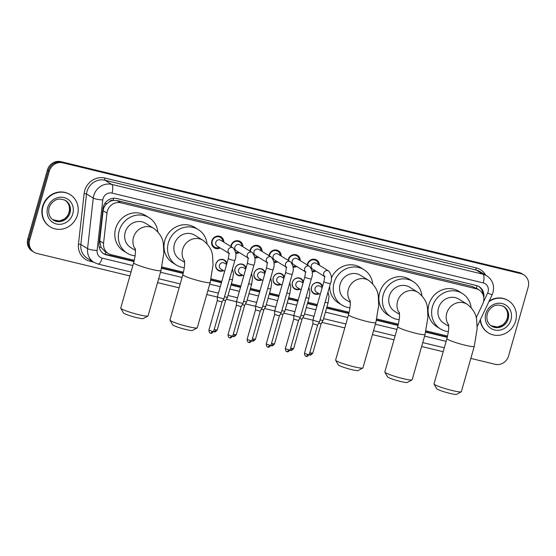 <?xml version="1.0" encoding="UTF-8"?>
<svg xmlns="http://www.w3.org/2000/svg" width="556" height="556" viewBox="0 0 556 556"><rect width="100%" height="100%" fill="white"/><g stroke="black" fill="none" stroke-linecap="round" stroke-linejoin="round"><path stroke-width="0.83" d="M223.575 270.64A6.067 5.643 -58.3 0 1 218.209 270.445A6.067 5.643 -58.3 0 1 215.874 263.954A6.067 5.643 -58.3 0 1 224.582 260.125A6.067 5.643 -58.3 0 1 226.938 263.294M242.687 275.262A6.067 5.643 -58.3 0 1 237.329 275.074A6.067 5.643 -58.3 0 1 234.993 268.576A6.067 5.643 -58.3 0 1 243.695 264.753A6.067 5.643 -58.3 0 1 246.051 267.916M261.806 279.89A6.067 5.643 -58.3 0 1 256.441 279.696A6.067 5.643 -58.3 0 1 254.106 273.198A6.067 5.643 -58.3 0 1 262.814 269.375A6.067 5.643 -58.3 0 1 265.17 272.544M280.919 284.512A6.067 5.643 -58.3 0 1 275.554 284.318A6.067 5.643 -58.3 0 1 273.218 277.826A6.067 5.643 -58.3 0 1 281.927 273.997A6.067 5.643 -58.3 0 1 284.283 277.166M300.031 289.141A6.067 5.643 -58.3 0 1 294.666 288.946A6.067 5.643 -58.3 0 1 292.331 282.448A6.067 5.643 -58.3 0 1 301.039 278.625A6.067 5.643 -58.3 0 1 303.395 281.788M319.144 293.763A6.067 5.643 -58.3 0 1 313.786 293.568A6.067 5.643 -58.3 0 1 311.45 287.077A6.067 5.643 -58.3 0 1 320.152 283.247A6.067 5.643 -58.3 0 1 322.508 286.416M220.245 247.969A6.45 6.005 -58.3 0 1 214.317 247.879A6.45 6.005 -58.3 0 1 211.836 240.963A6.45 6.005 -58.3 0 1 221.093 236.898A6.45 6.005 -58.3 0 1 223.832 242.159M239.365 252.591A6.45 6.005 -58.3 0 1 235.73 253.3M230.761 246.44A6.45 6.005 -58.3 0 1 230.948 245.592A6.45 6.005 -58.3 0 1 240.206 241.519A6.45 6.005 -58.3 0 1 242.944 246.788M258.477 257.213A6.45 6.005 -58.3 0 1 254.843 257.921M249.88 251.062A6.45 6.005 -58.3 0 1 250.061 250.214A6.45 6.005 -58.3 0 1 259.325 246.148A6.45 6.005 -58.3 0 1 262.064 251.409M277.59 261.841A6.45 6.005 -58.3 0 1 273.955 262.55M268.993 255.684A6.45 6.005 -58.3 0 1 269.173 254.836A6.45 6.005 -58.3 0 1 278.438 250.77A6.45 6.005 -58.3 0 1 281.176 256.031M296.702 266.463A6.45 6.005 -58.3 0 1 293.068 267.172M288.105 260.312A6.45 6.005 -58.3 0 1 288.293 259.464A6.45 6.005 -58.3 0 1 297.55 255.392A6.45 6.005 -58.3 0 1 300.289 260.66M315.822 271.085A6.45 6.005 -58.3 0 1 312.187 271.801M307.218 264.934A6.45 6.005 -58.3 0 1 307.405 264.086A6.45 6.005 -58.3 0 1 316.663 260.02A6.45 6.005 -58.3 0 1 319.401 265.281M476.179 317.823L482.705 303.986A11.37 10.578 121.7 0 0 483.4 302.137A11.37 10.578 121.7 0 0 479.022 289.954A11.37 10.578 121.7 0 0 476.151 288.759L120.784 202.78A11.37 10.578 121.7 0 0 106.96 213.08L103.562 243.25A11.37 10.578 121.7 0 0 108.323 253.508A11.37 10.578 121.7 0 0 111.2 254.704L134.288 260.291M109.33 201.821A11.37 10.578 -58.3 0 1 113.32 200.417L113.139 200.375A3.788 3.524 121.7 0 0 109.33 201.821L106.828 203.691C104.73 205.616 103.492 207.951 103.117 210.703L99.726 240.88L101.081 247.371L104.771 251.319L108.323 253.508M479.022 289.954L472.593 286.562L117.233 200.591L113.32 200.417M161.921 266.977L183.487 272.197M211.12 278.883L221.768 281.454M231.352 283.775L240.88 286.083M250.471 288.397L259.993 290.705M269.584 293.026L279.112 295.326M288.696 297.648L298.224 299.955M307.809 302.269L317.337 304.577M326.928 306.898L349.168 312.277M376.801 318.963L398.367 324.183M426 330.869L447.566 336.081M129.902 275.929L36.946 253.439A11.37 10.578 -58.3 0 1 34.069 252.236A11.37 10.578 -58.3 0 1 29.69 240.06L49.31 171.185L48.365 170.602A11.37 10.578 -58.3 0 1 61.813 162.234L519.999 273.086A11.37 10.578 -58.3 0 1 522.876 274.282A11.37 10.578 -58.3 0 0 519.999 273.086L61.813 162.234A11.37 10.578 -58.3 0 0 48.365 170.602L28.745 239.476L48.365 170.602L47.42 170.018A11.37 10.578 -58.3 0 1 60.868 161.65L519.054 272.503A11.37 10.578 -58.3 0 1 521.931 273.698L523.822 274.866A11.37 10.578 -58.3 0 1 528.2 287.049L508.58 355.916A11.37 10.578 -58.3 0 1 495.132 364.291L470.835 358.411M34.069 252.236L33.124 251.653A11.37 10.578 -58.3 0 1 28.745 239.476A11.37 10.578 -58.3 0 0 33.124 251.653L32.178 251.069A11.37 10.578 -58.3 0 1 27.8 238.892L47.42 170.018M483.783 297.606A11.37 10.578 121.7 0 0 479.119 286.674A11.37 10.578 121.7 0 0 476.242 285.478L116.732 198.499A11.37 10.578 121.7 0 0 102.902 208.799L99.003 243.5A11.37 10.578 121.7 0 0 103.757 253.751A11.37 10.578 121.7 0 0 106.634 254.947L133.975 261.563M478.633 286.396A11.37 10.578 -58.3 0 1 482.997 294.61M49.31 171.185A11.37 10.578 -58.3 0 1 62.758 162.818L520.944 273.67A11.37 10.578 -58.3 0 1 523.822 274.866M443.181 351.719L421.636 346.506M393.982 339.813L372.437 334.601M344.783 327.915L321.917 322.383M312.972 320.214L302.805 317.754M293.86 315.593L283.692 313.132M274.74 310.971L264.573 308.51M255.628 306.342L245.46 303.882M236.515 301.72L226.348 299.26M217.403 297.092L206.756 294.52M179.101 287.827L157.556 282.615M161.608 268.249L183.174 273.469M210.807 280.154L221.406 282.719M230.997 285.033L240.519 287.341M250.11 289.662L259.638 291.963M269.222 294.284L278.751 296.591M288.335 298.913L297.863 301.213M307.454 303.534L316.976 305.842M326.567 308.156L348.855 313.549M376.488 320.235L398.054 325.455M425.687 332.14L447.26 337.36M134.065 261.23L105.689 254.363A11.37 10.578 -58.3 0 1 103.298 253.446M447.344 337.026L425.771 331.807M398.145 325.121L376.572 319.902M348.939 313.216L326.664 307.829M317.073 305.508L307.544 303.201M297.96 300.879L288.432 298.579M278.841 296.258L269.319 293.95M259.728 291.636L250.207 289.328M240.616 287.007L231.087 284.707M221.503 282.385L210.891 279.821M183.265 273.135L161.692 267.916M488.898 301.637A18.953 17.632 -58.3 0 1 508.344 300.65A18.953 17.632 -58.3 0 1 515.641 320.951A18.953 17.632 -58.3 0 1 488.432 332.905A18.953 17.632 -58.3 0 1 480.447 319.547M489.217 300.963A18.953 17.632 -58.3 0 1 507.989 300.428L508.344 300.65M488.432 332.905L488.078 332.683A18.953 17.632 -58.3 0 1 480.175 320.124M42.958 206.596A18.953 17.632 -58.3 0 1 70.167 194.642A18.953 17.632 -58.3 0 1 77.465 214.943A18.953 17.632 -58.3 0 1 50.255 226.897A18.953 17.632 -58.3 0 1 42.958 206.596M50.255 226.897L49.901 226.674A18.953 17.632 -58.3 0 1 42.603 206.373A18.953 17.632 -58.3 0 1 69.813 194.419L70.167 194.642M461.237 391.799L456.594 394.35A10.425 1.112 -164.1 0 1 449.908 393.405A10.425 1.112 -164.1 0 1 436.662 388.672L434.055 384.057A14.213 1.515 15.9 0 0 452.125 390.507A14.213 1.515 15.9 0 0 461.237 391.799A14.213 1.515 15.9 0 0 461.362 391.667L474.268 346.353A14.213 1.515 -164.1 0 1 465.031 345.2A14.213 1.515 -164.1 0 1 446.927 338.569L434.021 383.876A14.213 1.515 15.9 0 0 434.055 384.057M448.609 325.01A14.213 13.226 121.7 0 1 446.76 313.202A14.213 13.226 121.7 0 1 463.572 302.742A14.213 13.226 121.7 0 1 467.165 304.236L458.895 299.135A14.213 13.226 121.7 0 0 438.489 308.1A14.213 13.226 121.7 0 0 443.959 323.321L448.692 326.247M448.386 331.605A20.85 19.397 -58.3 0 1 440.477 328.971A20.85 19.397 -58.3 0 1 432.45 306.634A20.85 19.397 -58.3 0 1 462.377 293.485A20.85 19.397 -58.3 0 1 471.099 307.537M440.477 328.971L436.933 326.782A20.85 19.397 -58.3 0 1 428.905 304.445A20.85 19.397 -58.3 0 1 458.832 291.295L462.377 293.485M412.038 379.894L407.395 382.445A10.425 1.112 -164.1 0 1 400.709 381.499A10.425 1.112 -164.1 0 1 387.462 376.766L384.856 372.152A14.213 1.515 15.9 0 0 402.926 378.601A14.213 1.515 15.9 0 0 412.038 379.894A14.213 1.515 15.9 0 0 412.163 379.762L425.069 334.455A14.213 1.515 -164.1 0 1 415.832 333.294A14.213 1.515 -164.1 0 1 397.728 326.664L384.822 371.971A14.213 1.515 15.9 0 0 384.856 372.152M399.403 313.104A14.213 13.226 121.7 0 1 397.561 301.303A14.213 13.226 121.7 0 1 414.373 290.837A14.213 13.226 121.7 0 1 417.966 292.338L409.696 287.23A14.213 13.226 121.7 0 0 389.29 296.195A14.213 13.226 121.7 0 0 394.76 311.423L399.493 314.342M399.187 319.7A20.85 19.397 -58.3 0 1 391.278 317.066A20.85 19.397 -58.3 0 1 383.251 294.736A20.85 19.397 -58.3 0 1 413.177 281.586A20.85 19.397 -58.3 0 1 421.9 295.632M391.278 317.066L387.727 314.877A20.85 19.397 -58.3 0 1 379.706 292.546A20.85 19.397 -58.3 0 1 409.633 279.397L413.177 281.586M362.839 367.989L358.196 370.539A10.425 1.112 -164.1 0 1 351.51 369.594A10.425 1.112 -164.1 0 1 338.263 364.861L335.657 360.246A14.213 1.515 15.9 0 0 353.727 366.703A14.213 1.515 15.9 0 0 362.839 367.989A14.213 1.515 15.9 0 0 362.964 367.857L375.87 322.549A14.213 1.515 -164.1 0 1 366.633 321.389A14.213 1.515 -164.1 0 1 348.529 314.759L335.622 360.073A14.213 1.515 15.9 0 0 335.657 360.246M350.204 301.199A14.213 13.226 121.7 0 1 348.362 289.398A14.213 13.226 121.7 0 1 365.174 278.938A14.213 13.226 121.7 0 1 368.767 280.433L360.49 275.324A14.213 13.226 121.7 0 0 340.091 284.29A14.213 13.226 121.7 0 0 345.561 299.517L350.294 302.436M349.981 307.795A20.85 19.397 -58.3 0 1 342.079 305.161A20.85 19.397 -58.3 0 1 334.052 282.83A20.85 19.397 -58.3 0 1 363.978 269.681A20.85 19.397 -58.3 0 1 372.701 283.734M331.313 278.306A20.85 19.397 -58.3 0 1 360.427 267.492L363.978 269.681M342.079 305.161L338.528 302.971A20.85 19.397 -58.3 0 1 329.673 286.166M197.158 327.908L192.515 330.459A10.425 1.112 -164.1 0 1 185.829 329.513A10.425 1.112 -164.1 0 1 172.582 324.78L169.976 320.166A14.213 1.515 15.9 0 0 188.046 326.615A14.213 1.515 15.9 0 0 197.158 327.908A14.213 1.515 15.9 0 0 197.283 327.776L210.189 282.469A14.213 1.515 -164.1 0 1 200.952 281.308A14.213 1.515 -164.1 0 1 182.848 274.678L169.941 319.985A14.213 1.515 15.9 0 0 169.976 320.166M184.522 261.118A14.213 13.226 121.7 0 1 182.681 249.317A14.213 13.226 121.7 0 1 199.493 238.851A14.213 13.226 121.7 0 1 203.086 240.352L194.815 235.244A14.213 13.226 121.7 0 0 174.41 244.209A14.213 13.226 121.7 0 0 179.88 259.437L184.613 262.356M184.307 267.714A20.85 19.397 -58.3 0 1 176.398 265.08A20.85 19.397 -58.3 0 1 168.371 242.75A20.85 19.397 -58.3 0 1 198.297 229.6A20.85 19.397 -58.3 0 1 207.02 243.646M176.398 265.08L172.853 262.891A20.85 19.397 -58.3 0 1 164.826 240.56A20.85 19.397 -58.3 0 1 194.753 227.411L198.297 229.6M147.959 316.003L143.316 318.553A10.425 1.112 -164.1 0 1 136.63 317.608A10.425 1.112 -164.1 0 1 123.383 312.875L120.777 308.26A14.213 1.515 15.9 0 0 138.847 314.71A14.213 1.515 15.9 0 0 147.959 316.003A14.213 1.515 15.9 0 0 148.084 315.871L160.99 270.563A14.213 1.515 -164.1 0 1 151.753 269.403A14.213 1.515 -164.1 0 1 133.648 262.773L120.742 308.08A14.213 1.515 15.9 0 0 120.777 308.26M135.323 249.213A14.213 13.226 121.7 0 1 133.482 237.412A14.213 13.226 121.7 0 1 150.294 226.952A14.213 13.226 121.7 0 1 153.887 228.446L145.609 223.338A14.213 13.226 121.7 0 0 125.211 232.304A14.213 13.226 121.7 0 0 130.681 247.531L135.414 250.45M135.101 255.809A20.85 19.397 -58.3 0 1 127.199 253.175A20.85 19.397 -58.3 0 1 119.172 230.844A20.85 19.397 -58.3 0 1 149.098 217.695A20.85 19.397 -58.3 0 1 157.821 231.748M127.199 253.175L123.647 250.985A20.85 19.397 -58.3 0 1 115.627 228.655A20.85 19.397 -58.3 0 1 145.547 215.506L149.098 217.695M318.435 264.684A5.685 5.289 121.7 0 0 316.023 260.528A5.685 5.289 121.7 0 0 307.864 264.114A5.685 5.289 121.7 0 0 307.663 265.205M325.058 276.791L324.356 276.068C324.697 276.207 324.53 278.07 323.863 281.663A3.412 0.361 -164.1 0 0 328.012 283.206A3.412 0.361 -164.1 0 0 328.214 283.247A3.412 0.361 -164.1 0 0 330.431 283.525C332.3 278.952 331.703 274.768 328.638 270.98L316.253 263.335A3.412 3.176 121.7 0 0 311.353 265.49A3.412 3.176 121.7 0 0 312.667 269.139L324.433 276.408M330.431 283.525L319.547 321.729A3.412 0.361 -164.1 0 1 319.54 321.743A3.412 0.361 -164.1 0 1 317.33 321.458A3.412 0.361 -164.1 0 1 313.16 320.047A3.412 0.361 -164.1 0 1 312.979 319.874A3.412 0.361 -164.1 0 1 312.986 319.867L323.863 281.663M306.154 356.285A2.467 0.862 -76.4 0 0 306.245 356.32A2.467 0.862 -76.4 0 0 307.593 354.401L309.199 354.603L317.601 325.107L312.861 323.745M312.09 270.904A5.685 5.289 121.7 0 0 314.849 270.487M299.316 260.055A5.685 5.289 121.7 0 0 296.911 255.899A5.685 5.289 121.7 0 0 288.752 259.485A5.685 5.289 121.7 0 0 288.543 260.583M305.939 272.162L305.244 271.446C305.585 271.585 305.418 273.448 304.751 277.034A3.412 0.361 -164.1 0 0 308.9 278.577A3.412 0.361 -164.1 0 0 309.094 278.625A3.412 0.361 -164.1 0 0 311.311 278.904C313.188 274.33 312.59 270.146 309.525 266.359L297.133 258.714A3.412 3.176 121.7 0 0 292.241 260.861A3.412 3.176 121.7 0 0 293.554 264.517L305.32 271.78M311.311 278.904L300.428 317.108A3.412 0.361 -164.1 0 1 300.428 317.115A3.412 0.361 -164.1 0 1 298.211 316.83A3.412 0.361 -164.1 0 1 294.048 315.426A3.412 0.361 -164.1 0 1 293.867 315.252A3.412 0.361 -164.1 0 1 293.867 315.238L304.751 277.034M287.042 351.656A2.467 0.862 -76.4 0 0 287.132 351.698A2.467 0.862 -76.4 0 0 288.481 349.78L290.079 349.981L298.489 320.478L293.749 319.123M292.977 266.282A5.685 5.289 121.7 0 0 295.736 265.865M280.203 255.433A5.685 5.289 121.7 0 0 277.798 251.277A5.685 5.289 121.7 0 0 269.639 254.863A5.685 5.289 121.7 0 0 269.431 255.962M286.826 267.54L286.131 266.824C286.465 266.963 286.305 268.826 285.638 272.412A3.412 0.361 -164.1 0 0 289.787 273.955A3.412 0.361 -164.1 0 0 289.982 274.004A3.412 0.361 -164.1 0 0 292.199 274.282C294.075 269.702 293.478 265.525 290.413 261.73L278.021 254.085A3.412 3.176 121.7 0 0 273.128 256.24A3.412 3.176 121.7 0 0 274.442 259.895L286.208 267.158M292.199 274.282L281.315 312.486A3.412 0.361 -164.1 0 1 281.315 312.493A3.412 0.361 -164.1 0 1 279.098 312.208A3.412 0.361 -164.1 0 1 274.928 310.797A3.412 0.361 -164.1 0 1 274.754 310.623A3.412 0.361 -164.1 0 1 274.754 310.616L285.638 272.412M269.368 345.151L270.967 345.352L279.369 315.85L274.629 314.508L266.227 344.004C266.644 347.868 268.013 346.687 267.735 346.986L268.02 347.076A2.467 0.862 -76.4 0 0 269.368 345.151L266.227 344.004M273.865 261.661A5.685 5.289 121.7 0 0 276.624 261.237M261.091 250.812A5.685 5.289 121.7 0 0 258.686 246.649A5.685 5.289 121.7 0 0 250.52 250.235A5.685 5.289 121.7 0 0 250.318 251.333M267.714 262.912L267.012 262.196C267.353 262.335 267.186 264.197 266.526 267.784A3.412 0.361 -164.1 0 0 270.668 269.326A3.412 0.361 -164.1 0 0 270.869 269.375A3.412 0.361 -164.1 0 0 273.086 269.653C274.956 265.08 274.365 260.896 271.293 257.108L258.908 249.463A3.412 3.176 121.7 0 0 254.009 251.611A3.412 3.176 121.7 0 0 255.322 255.267L267.095 262.529M273.086 269.653L262.203 307.857A3.412 0.361 -164.1 0 1 262.196 307.871A3.412 0.361 -164.1 0 1 259.986 307.579A3.412 0.361 -164.1 0 1 255.816 306.175A3.412 0.361 -164.1 0 1 255.642 306.002A3.412 0.361 -164.1 0 1 255.642 305.988L266.526 267.784M248.81 342.413A2.467 0.862 -76.4 0 0 248.907 342.447A2.467 0.862 -76.4 0 0 250.256 340.529L251.854 340.731L260.257 311.228L255.517 309.88L255.642 306.002M254.745 257.032A5.685 5.289 121.7 0 0 257.504 256.615M241.978 246.183A5.685 5.289 121.7 0 0 239.566 242.027A5.685 5.289 121.7 0 0 231.407 245.613A5.685 5.289 121.7 0 0 231.206 246.711M248.601 258.29L247.9 257.574C248.24 257.713 248.073 259.576 247.406 263.162A3.412 0.361 -164.1 0 0 251.555 264.705A3.412 0.361 -164.1 0 0 251.757 264.753A3.412 0.361 -164.1 0 0 253.974 265.031C255.843 260.458 255.246 256.274 252.181 252.487L239.796 244.835A3.412 3.176 121.7 0 0 234.896 246.989A3.412 3.176 121.7 0 0 236.21 250.645L247.976 257.908M253.974 265.031L243.09 303.235A3.412 0.361 -164.1 0 1 243.083 303.242A3.412 0.361 -164.1 0 1 240.873 302.957A3.412 0.361 -164.1 0 1 236.703 301.547A3.412 0.361 -164.1 0 1 236.522 301.373A3.412 0.361 -164.1 0 1 236.529 301.366L247.406 263.162M229.697 337.784A2.467 0.862 -76.4 0 0 229.788 337.826A2.467 0.862 -76.4 0 0 231.136 335.907L232.742 336.102L241.144 306.606L236.404 305.258L236.522 301.373M235.633 252.41A5.685 5.289 121.7 0 0 238.392 251.993M222.859 241.561A5.685 5.289 121.7 0 0 220.454 237.405A5.685 5.289 121.7 0 0 212.295 240.991A5.685 5.289 121.7 0 0 214.484 247.079A5.685 5.289 121.7 0 0 219.279 247.364M229.482 253.668L228.787 252.945C229.128 253.084 228.961 254.954 228.294 258.54A3.412 0.361 -164.1 0 0 232.443 260.083A3.412 0.361 -164.1 0 0 232.637 260.132A3.412 0.361 -164.1 0 0 234.854 260.41C236.731 255.829 236.133 251.646 233.068 247.858L220.676 240.213A3.412 3.176 121.7 0 0 215.784 242.367A3.412 3.176 121.7 0 0 217.097 246.016L228.863 253.286M234.854 260.41L223.971 298.614A3.412 0.361 -164.1 0 1 223.971 298.621A3.412 0.361 -164.1 0 1 221.754 298.336A3.412 0.361 -164.1 0 1 217.591 296.925A3.412 0.361 -164.1 0 1 217.41 296.751A3.412 0.361 -164.1 0 1 217.41 296.744L228.294 258.54M210.585 333.162A2.467 0.862 -76.4 0 0 210.675 333.204A2.467 0.862 -76.4 0 0 212.024 331.279L213.622 331.48L222.032 301.977L217.292 300.636L217.41 296.751M322.126 287.584A5.685 5.289 121.7 0 0 319.721 283.428A5.685 5.289 121.7 0 0 311.555 287.014A5.685 5.289 121.7 0 0 313.744 293.102A5.685 5.289 121.7 0 0 318.539 293.387M322.167 287.612L319.943 286.236A3.412 3.176 121.7 0 0 315.043 288.39A3.412 3.176 121.7 0 0 316.357 292.039L320.228 294.43M325.1 302.242A3.412 0.361 -164.1 0 0 325.698 302.394A3.412 0.361 -164.1 0 0 325.899 302.443A3.412 0.361 -164.1 0 0 328.116 302.721L323.099 320.339A3.412 0.361 -164.1 0 1 323.092 320.346A3.412 0.361 -164.1 0 1 320.881 320.061A3.412 0.361 -164.1 0 1 320.082 319.853M309.706 354.888A2.467 0.862 -76.4 0 0 309.796 354.93A2.467 0.862 -76.4 0 0 311.145 353.004L312.75 353.206L321.153 323.71L318.657 323.265M303.013 282.955A5.685 5.289 121.7 0 0 300.601 278.799A5.685 5.289 121.7 0 0 292.442 282.385A5.685 5.289 121.7 0 0 294.631 288.474A5.685 5.289 121.7 0 0 299.427 288.766M303.055 282.983L300.831 281.614A3.412 3.176 121.7 0 0 295.931 283.762A3.412 3.176 121.7 0 0 297.245 287.417L301.116 289.808M305.981 297.613A3.412 0.361 -164.1 0 0 306.585 297.773A3.412 0.361 -164.1 0 0 306.787 297.821A3.412 0.361 -164.1 0 0 308.997 298.099L303.979 315.711A3.412 0.361 -164.1 0 1 303.979 315.725A3.412 0.361 -164.1 0 1 301.762 315.433A3.412 0.361 -164.1 0 1 300.963 315.231M290.593 350.266A2.467 0.862 -76.4 0 0 290.684 350.301A2.467 0.862 -76.4 0 0 292.032 348.383L293.631 348.584L302.04 319.081L299.545 318.644M283.894 278.334A5.685 5.289 121.7 0 0 281.489 274.178A5.685 5.289 121.7 0 0 273.33 277.764A5.685 5.289 121.7 0 0 275.519 283.852A5.685 5.289 121.7 0 0 280.314 284.137M283.942 278.361L281.711 276.985A3.412 3.176 121.7 0 0 276.818 279.14A3.412 3.176 121.7 0 0 278.132 282.795L281.996 285.179M286.868 292.991A3.412 0.361 -164.1 0 0 287.473 293.144A3.412 0.361 -164.1 0 0 287.667 293.193A3.412 0.361 -164.1 0 0 289.885 293.471L284.867 311.089A3.412 0.361 -164.1 0 1 284.867 311.096A3.412 0.361 -164.1 0 1 282.65 310.811A3.412 0.361 -164.1 0 1 281.85 310.602M271.481 345.637A2.467 0.862 -76.4 0 0 271.571 345.679A2.467 0.862 -76.4 0 0 272.92 343.761L274.518 343.962L282.921 314.46L280.433 314.015M264.781 273.712A5.685 5.289 121.7 0 0 262.376 269.549A5.685 5.289 121.7 0 0 254.217 273.135A5.685 5.289 121.7 0 0 256.406 279.23A5.685 5.289 121.7 0 0 261.202 279.515M264.83 273.74L262.599 272.364A3.412 3.176 121.7 0 0 257.706 274.511A3.412 3.176 121.7 0 0 259.02 278.167L262.884 280.558M267.756 288.362A3.412 0.361 -164.1 0 0 268.36 288.522A3.412 0.361 -164.1 0 0 268.555 288.571A3.412 0.361 -164.1 0 0 270.772 288.849L265.754 306.467A3.412 0.361 -164.1 0 1 265.747 306.474A3.412 0.361 -164.1 0 1 263.537 306.189A3.412 0.361 -164.1 0 1 262.738 305.981M252.361 341.016A2.467 0.862 -76.4 0 0 252.459 341.057A2.467 0.862 -76.4 0 0 253.807 339.132L255.406 339.334L263.808 309.838L261.32 309.393M245.669 269.083A5.685 5.289 121.7 0 0 243.264 264.927A5.685 5.289 121.7 0 0 235.098 268.513A5.685 5.289 121.7 0 0 237.287 274.601A5.685 5.289 121.7 0 0 242.082 274.893M245.71 269.111L243.486 267.735A3.412 3.176 121.7 0 0 238.587 269.889A3.412 3.176 121.7 0 0 239.9 273.545L243.771 275.929M248.643 283.741A3.412 0.361 -164.1 0 0 249.241 283.901A3.412 0.361 -164.1 0 0 249.442 283.949A3.412 0.361 -164.1 0 0 251.66 284.227L246.642 301.839A3.412 0.361 -164.1 0 1 246.635 301.852A3.412 0.361 -164.1 0 1 244.425 301.56A3.412 0.361 -164.1 0 1 243.625 301.359M233.249 336.394A2.467 0.862 -76.4 0 0 233.339 336.429A2.467 0.862 -76.4 0 0 234.688 334.51L236.293 334.712L244.696 305.209L242.201 304.771M226.556 264.461A5.685 5.289 121.7 0 0 224.144 260.305A5.685 5.289 121.7 0 0 215.985 263.891A5.685 5.289 121.7 0 0 218.174 269.98A5.685 5.289 121.7 0 0 222.97 270.265M226.598 264.489L224.374 263.113A3.412 3.176 121.7 0 0 219.474 265.268A3.412 3.176 121.7 0 0 220.788 268.916L224.659 271.307M229.524 279.119A3.412 0.361 -164.1 0 0 230.128 279.272A3.412 0.361 -164.1 0 0 230.33 279.32A3.412 0.361 -164.1 0 0 232.54 279.599L227.522 297.217A3.412 0.361 -164.1 0 1 227.522 297.224A3.412 0.361 -164.1 0 1 225.305 296.939A3.412 0.361 -164.1 0 1 224.506 296.73M214.136 331.765A2.467 0.862 -76.4 0 0 214.227 331.807A2.467 0.862 -76.4 0 0 215.575 329.889L217.174 330.083L225.583 300.587L223.088 300.143M104.834 203.496A11.37 1.883 6.4 0 0 106.828 203.691M478.09 289.377A3.788 3.524 121.7 0 0 476.29 288.237A11.37 3.989 -76.4 0 0 476.916 285.666M105.181 254.231A11.37 3.989 -76.4 0 0 105.953 252.042M99.176 247.17A11.37 1.883 6.4 0 0 101.081 247.371M113.139 200.375A11.37 3.989 -76.4 0 0 113.667 198.235M472.593 286.562L476.151 288.759M99.726 240.88L103.562 243.25M103.117 210.703L106.96 213.08M117.233 200.591L120.784 202.78M60.868 161.65L62.758 162.818M519.054 272.503L520.944 273.67M27.8 238.892L29.69 240.06M483.491 301.811L487.619 293.061A7.582 7.054 121.7 0 0 488.078 291.83A7.582 7.054 121.7 0 0 483.247 282.907L111.999 193.092A7.582 7.054 121.7 0 0 103.034 198.673A7.582 7.054 121.7 0 0 102.784 199.958L97.098 250.499A7.582 7.054 121.7 0 0 102.186 258.137L132.856 265.553M97.098 250.499A7.582 1.258 6.4 0 1 87.577 248.657L93.262 198.11A15.165 14.108 -58.3 0 1 93.769 195.545A15.165 14.108 -58.3 0 1 111.7 184.383L482.942 274.198A15.165 14.108 -58.3 0 1 486.778 275.797L480.043 271.641A15.165 14.108 121.7 0 0 476.207 270.042L104.966 180.227A15.165 14.108 121.7 0 0 87.035 191.382A15.165 14.108 121.7 0 0 86.527 193.954L80.842 244.494A15.165 14.108 121.7 0 0 87.188 258.172L93.922 262.328A15.165 14.108 -58.3 0 1 87.577 248.657L80.842 244.494L78.459 244.035L84.144 193.495A17.055 15.867 -58.3 0 1 104.889 178.045L476.131 267.867A1.897 0.667 -76.4 0 0 476.207 270.042L482.942 274.198A7.582 2.662 103.6 0 1 483.247 282.907M84.144 193.495L86.527 193.954L93.262 198.11A7.582 1.258 6.4 0 0 102.784 199.958M476.131 267.867A17.055 15.867 -58.3 0 1 485.638 275.095M93.54 262.091L89.912 261.216A17.055 15.867 -58.3 0 1 78.459 244.035M111.999 193.092A7.582 2.662 103.6 0 0 111.7 184.383L104.966 180.227A1.897 0.667 -76.4 0 1 104.889 178.045M160.51 272.245L182.055 277.458M209.709 284.151L220.273 286.701M229.857 289.023L239.386 291.33M248.977 293.651L258.498 295.952M268.089 298.273L277.611 300.581M287.202 302.895L296.73 305.202M306.314 307.524L315.843 309.824M325.427 312.145L347.736 317.545M375.39 324.231L396.935 329.444M424.589 336.137L446.134 341.349M90.378 260.138A1.897 0.667 -76.4 0 0 89.912 261.216M102.186 258.137A7.582 2.662 103.6 0 1 98.037 264.044L131.014 272.023M487.619 293.061L492.109 294.84L477.138 326.567M105.689 254.363L106.634 254.947M503.75 306.509A11.551 10.752 -58.3 0 1 508.198 318.887A11.551 10.752 -58.3 0 1 491.615 326.17C487.549 323.383 486.111 319.304 487.278 313.918C488.154 310.999 489.829 308.691 492.303 306.988C495.139 304.66 498.947 304.5 503.75 306.509M485.805 313.73A13.83 12.864 -58.3 0 1 502.158 303.555A13.83 12.864 -58.3 0 1 510.978 319.825A13.83 12.864 -58.3 0 1 494.625 330A13.83 12.864 -58.3 0 1 485.805 313.73M503.333 306.266A11.551 10.752 -58.3 0 1 507.371 318.373A11.551 10.752 -58.3 0 1 491.205 325.906M65.573 200.501A11.551 10.752 -58.3 0 1 70.021 212.872A11.551 10.752 -58.3 0 1 53.432 220.162C49.373 217.375 47.927 213.289 49.102 207.909C49.977 204.99 51.652 202.683 54.127 200.98C56.955 198.652 60.771 198.492 65.573 200.501M47.628 207.722A13.83 12.864 -58.3 0 1 63.975 197.547A13.83 12.864 -58.3 0 1 72.794 213.81A13.83 12.864 -58.3 0 1 56.448 223.992A13.83 12.864 -58.3 0 1 47.628 207.722M65.156 200.257A11.551 10.752 -58.3 0 1 69.194 212.364A11.551 10.752 -58.3 0 1 53.028 219.898M328.638 270.98A3.412 3.176 121.7 0 0 324.405 276.242M307.593 354.401L304.459 353.255L312.861 323.752L312.979 319.874M309.525 266.359A3.412 3.176 121.7 0 0 305.293 271.62M288.481 349.78L285.346 348.626L293.749 319.13L293.867 315.252M267.929 347.034A2.467 0.862 -76.4 0 0 268.02 347.076C268.312 346.437 267.721 348.807 270.967 345.352M290.413 261.73A3.412 3.176 121.7 0 0 286.173 266.998M271.293 257.108A3.412 3.176 121.7 0 0 267.061 262.369M250.256 340.529L247.114 339.382L255.517 309.88M252.181 252.487A3.412 3.176 121.7 0 0 247.948 257.748M231.136 335.907L228.002 334.754L236.404 305.251M233.068 247.858A3.412 3.176 121.7 0 0 228.836 253.119M212.024 331.279L208.889 330.132L217.292 300.629M311.145 353.004L309.761 352.622M292.032 348.383L290.649 348M272.92 343.761L271.53 343.372M253.807 339.132L252.417 338.75M234.688 334.51L233.305 334.128M215.575 329.889L214.192 329.5M492.109 294.84L493.005 292.449C494.618 285.43 492.54 279.883 486.778 275.797M93.922 262.328L98.037 264.044M158.668 278.716L180.213 283.928M207.868 290.614L218.432 293.172M228.016 295.493L237.544 297.794M247.128 300.115L256.657 302.422M266.248 304.737L275.769 307.044M285.36 309.365L294.888 311.666M304.473 313.987L314.001 316.294M323.585 318.616L345.895 324.009M373.549 330.702L395.094 335.914M422.748 342.6L444.293 347.813M490.781 325.663L497.488 327.018L502.207 325.197C504.695 323.488 506.377 321.173 507.253 318.247C508.427 312.868 506.982 308.782 502.923 305.995M52.605 219.648L59.311 221.01L64.03 219.182C66.518 217.479 68.2 215.165 69.076 212.239C70.244 206.853 68.805 202.773 64.746 199.986M467.165 304.236C473.323 309.185 476.506 314.724 476.728 320.847L477.104 329.027L474.268 346.353M448.463 324.176C449.088 327.178 448.581 331.974 446.927 338.569M417.966 292.338C424.117 297.279 427.307 302.818 427.529 308.941L427.905 317.122L425.069 334.455M399.264 312.27C399.889 315.273 399.375 320.075 397.728 326.664M368.767 280.433C374.918 285.381 378.108 290.913 378.33 297.036L378.705 305.223L375.87 322.549M350.065 300.372C350.69 303.374 350.176 308.17 348.529 314.759M203.086 240.352C209.237 245.293 212.427 250.832 212.649 256.955L213.024 265.136L210.189 282.469M184.383 260.284C185.009 263.287 184.502 268.082 182.848 274.678M153.887 228.446C160.038 233.395 163.228 238.927 163.45 245.05L163.825 253.23L160.99 270.563M135.184 248.386C135.81 251.381 135.296 256.184 133.648 262.773M309.199 354.603C305.946 358.057 306.537 355.687 306.245 356.32L305.96 356.236C306.245 355.937 304.869 357.112 304.459 353.255M316.023 260.528L313.848 259.179M317.601 325.107L319.54 321.743M290.079 349.981C286.833 353.428 287.424 351.058 287.132 351.698L286.847 351.614C287.132 351.316 285.756 352.49 285.346 348.626M296.911 255.899L294.736 254.558M298.482 320.478L300.428 317.115M277.798 251.277L275.623 249.929M274.629 314.508L274.754 310.623M279.369 315.857L281.315 312.493M251.854 340.731C248.601 344.185 249.199 341.815 248.907 342.447L248.622 342.364C248.9 342.065 247.531 343.24 247.114 339.382M258.686 246.649L256.504 245.307M260.257 311.228L262.196 307.871M232.742 336.102C229.489 339.556 230.08 337.186 229.788 337.826L229.503 337.735C229.788 337.436 228.412 338.618 228.002 334.754M239.566 242.027L237.391 240.685M241.144 306.606L243.083 303.242M213.622 331.48C210.376 334.934 210.967 332.564 210.675 333.204L210.39 333.113C210.675 332.815 209.299 333.996 208.889 330.132M220.454 237.405L218.279 236.057M214.484 247.079L212.302 245.738M222.025 301.984L223.971 298.621M312.75 353.206C309.497 356.66 310.088 354.29 309.796 354.93L309.171 354.679M319.721 283.428L318.282 282.538M328.116 302.721L329.02 296.654L328.019 291.976M313.744 293.102L312.312 292.213M321.153 323.71L323.092 320.346M293.631 348.584C290.385 352.038 290.976 349.668 290.684 350.301L290.058 350.058M300.601 278.799L299.17 277.917M308.997 298.099L309.907 292.032L308.907 287.355M294.631 288.474L293.2 287.591M302.033 319.088L303.979 315.725M274.518 343.962C271.272 347.41 271.863 345.04 271.571 345.679L270.946 345.436M281.489 274.178L280.057 273.288M289.885 293.471L290.795 287.41L289.794 282.733M275.519 283.852L274.08 282.969M282.921 314.46L284.867 311.096M255.406 339.334C252.153 342.788 252.751 340.418 252.459 341.057L251.826 340.807M262.376 269.549L260.945 268.666M270.772 288.849L271.675 282.782L270.675 278.104M256.406 279.23L254.968 278.341M263.808 309.838L265.747 306.474M236.293 334.712C233.04 338.166 233.631 335.796 233.339 336.429L232.714 336.185M243.264 264.927L241.825 264.044M251.66 284.227L252.563 278.16L251.562 273.482M237.287 274.601L235.855 273.719M244.696 305.209L246.635 301.852M217.174 330.083C213.928 333.537 214.519 331.167 214.227 331.807L213.601 331.557M224.144 260.305L222.713 259.416M232.54 279.599L233.45 273.531L232.45 268.854M218.174 269.98L216.743 269.097M225.576 300.587L227.522 297.224"/></g></svg>
